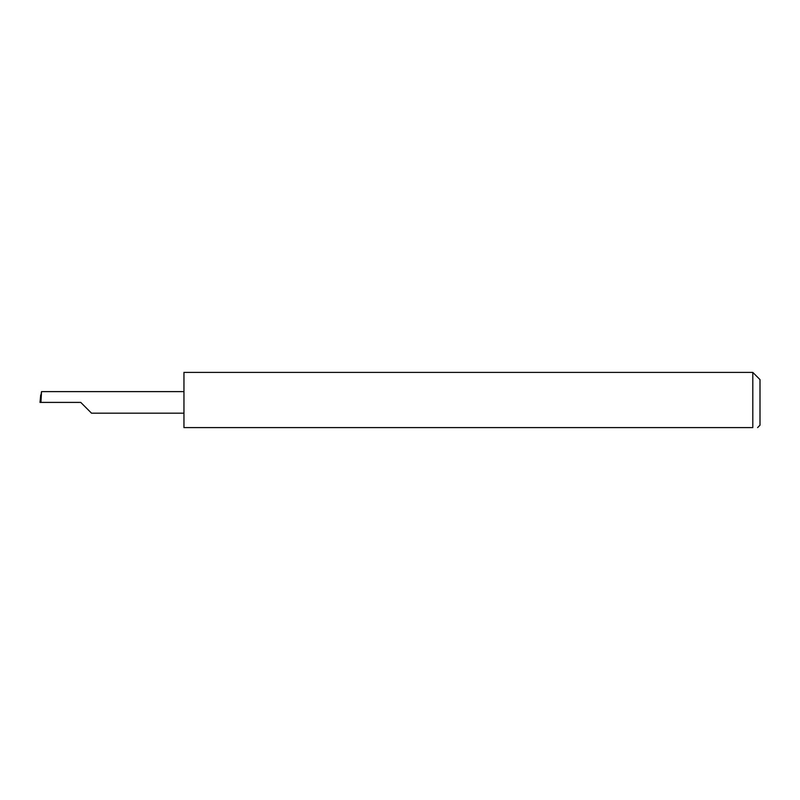 <?xml version="1.0" encoding="UTF-8"?>
<svg xmlns="http://www.w3.org/2000/svg" width="800" height="800" viewBox="0 0 800 800"><rect width="100%" height="100%" fill="white"/><g stroke="black" fill="none" stroke-linecap="round" stroke-linejoin="round"><path stroke-width="1.2" d="M80.75 402.4L91.52 413.18L80.75 402.4L91.52 413.18L80.75 402.4L40.95 402.4L41.51 391.62L40 402.4L40.95 402.4M752.8 372.4L183.95 372.4L183.95 427.6L752.8 427.6C759.02 427.6 759.02 427.6 752.8 427.6C759.02 427.6 759.02 427.6 752.8 427.6L752.8 372.4L760 379.6L760 425.2L757.6 427.6M40 402.4L40.74 394.9M183.95 391.62L41.51 391.62M91.52 413.18L183.95 413.18"/></g></svg>
